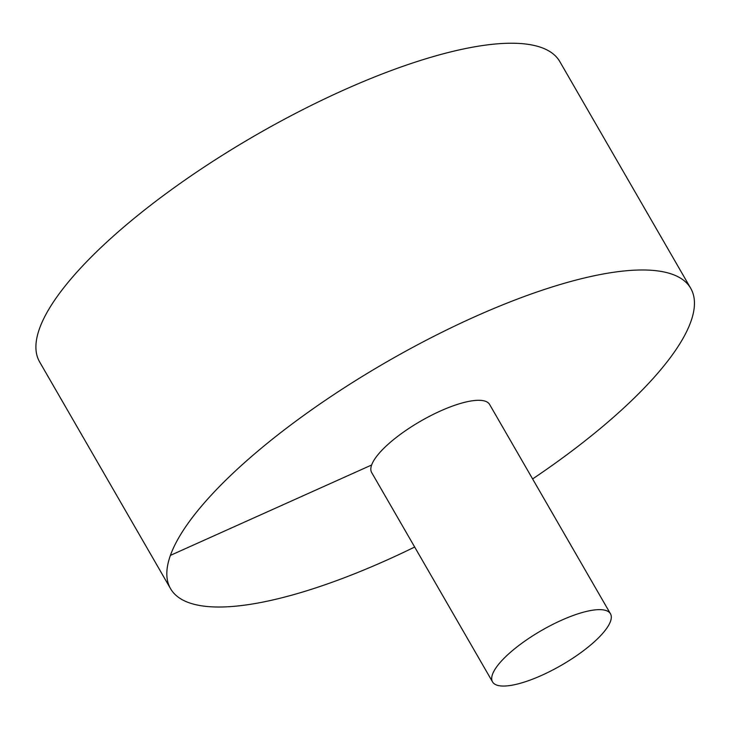 <?xml version="1.0" encoding="UTF-8"?>
<svg xmlns="http://www.w3.org/2000/svg" width="731" height="731" viewBox="0 0 731 731"><rect width="100%" height="100%" fill="white"/><g stroke="black" fill="none" stroke-linecap="round" stroke-linejoin="round"><path stroke-width="1.1" d="M532.607 478.942A300.331 88.305 150 0 0 690.731 288.334L559.809 61.587A300.331 88.305 150 0 0 343.104 90.342A300.331 88.305 150 0 0 39.629 361.918L170.542 588.665A300.331 88.305 150 0 0 414.669 547.035M690.731 288.334A300.331 88.305 150 0 0 474.017 317.099A300.331 88.305 150 0 0 170.542 588.665M610.467 613.802L489.606 404.453A68.093 20.02 150 0 0 440.473 410.977A68.093 20.02 150 0 0 371.668 472.546L492.53 681.886A68.093 20.02 150 0 0 561.509 665.183A68.093 20.02 150 0 0 610.467 613.802A68.093 20.02 150 0 0 561.335 620.317A68.093 20.02 150 0 0 492.53 681.886M170.414 555.377L371.64 464.998"/></g></svg>
